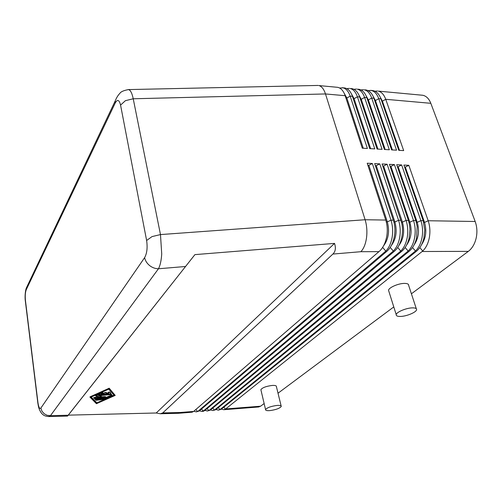 <?xml version="1.0" encoding="UTF-8"?>
<svg xmlns="http://www.w3.org/2000/svg" width="502" height="502" viewBox="0 0 502 502"><rect width="100%" height="100%" fill="white"/><g stroke="black" fill="none" stroke-linecap="round" stroke-linejoin="round"><path stroke-width="0.75" d="M218.339 410.153L221.219 409.287L416.836 250.95C420.218 247.9 422.584 243.595 423.933 238.017L424.774 230.041L423.18 220.667L403.897 165.064L408.81 165.309L428.187 220.742C430.013 226.258 430.371 232.024 429.26 238.048C428.068 243.665 425.897 247.982 422.734 251L225.705 408.935L223.773 409.72L221.464 409.092M203.166 411.339L204.753 410.573L394.704 251.006C397.64 248.295 399.805 244.518 401.217 239.667L401.663 237.898C402.736 232.89 402.755 227.971 401.707 223.133L382.078 163.978L387.124 164.229L406.074 220.391C407.862 225.975 408.214 231.824 407.135 237.929C405.974 243.627 403.853 248.001 400.772 251.056L209.328 410.216L207.376 411.006L210.282 410.14L402.146 250.987C405.415 247.988 407.724 243.746 409.08 238.268L409.965 229.351L409.481 224.639L408.415 220.428L389.414 164.342L394.415 164.593L413.51 220.51C415.311 226.069 415.669 231.893 414.577 237.967C413.41 243.639 411.27 247.994 408.157 251.038L214.825 409.789L212.873 410.58L215.766 409.714L409.525 250.969C412.889 247.906 415.236 243.577 416.578 237.979L417.181 226.565L415.832 220.547L396.687 164.706L401.644 164.951L420.883 220.629C422.697 226.164 423.054 231.955 421.95 238.004C420.77 243.652 418.612 247.988 415.48 251.019L220.284 409.362L218.339 410.147L216.011 409.513M339.59 88.013L343.048 87.831C346.142 88.641 348.513 91.408 350.17 96.139L367.395 148.479L362.293 148.184L345.163 95.7C343.531 90.95 341.071 88.157 337.777 87.335L318.965 85.578C321.732 86.363 323.903 89.149 325.484 93.949L365.111 219.738L160.477 234.578L133.225 98.775C132.145 93.623 130.74 90.611 129.014 89.751L128.023 89.607M317.477 85.447L318.274 85.459M178.241 413.303L192.084 412.211L193.596 411.445L180.312 412.487L177.984 413.315M162.73 412.92L160.351 413.755L156.204 412.995L68.297 415.141L67.488 416.089L194.914 254.627L334.527 243.395C336.051 247.982 335.499 251.54 332.882 254.062L162.73 412.92L180.312 412.487M48.412 416.553L50.445 415.669L47.106 415.298L44.113 413.711L41.923 411.163L40.882 408.044C39.645 409.23 38.673 407.436 37.951 402.648L25.451 300.566C25.006 295.923 25.276 292.296 26.255 289.692L115.284 102.891L115.153 101.046L26.236 288.23L26.255 289.692M149.565 265.52C152.288 267.654 155.25 268.733 158.456 268.771C160.194 265.545 161.286 260.607 161.726 253.956L160.477 234.578L152.037 236.593L146.622 240.496C147.657 247.624 146.992 253.334 144.626 257.639C145.254 260.689 146.904 263.318 149.565 265.52M28.03 284.446L26.236 288.23M332.882 254.062L360.907 251.697C363.768 248.59 365.644 243.928 366.535 237.716C367.307 231.422 366.837 225.429 365.111 219.738L385.749 220.064L367.207 163.238L372.34 163.495L390.989 220.152C392.752 225.787 393.097 231.686 392.043 237.848C390.907 243.595 388.824 248.013 385.8 251.1L198.234 411.088L196.269 411.878L193.86 411.22M422.138 251.508L468.335 251.364C472.106 248.452 474.704 244.097 476.128 238.293C477.402 232.413 477.088 226.816 475.174 221.495L428.187 220.742L424.535 222.442L405.309 167.078L408.81 165.309M223.773 409.726L258.63 406.984L260.582 406.212L225.705 408.935M212.873 410.58L210.526 409.939M207.376 411.006L205.004 410.366M196.269 411.885L199.194 411.012L387.199 251.025C389.841 248.565 391.874 245.171 393.298 240.841L394.095 237.86C395.256 232.37 395.181 227.029 393.863 221.846L374.674 163.608L379.763 163.865L398.563 220.271C400.339 225.881 400.69 231.755 399.623 237.892C398.475 243.608 396.373 248.007 393.317 251.075L203.799 410.649L201.842 411.445L199.451 410.793M193.596 411.445L379.619 251.05C382.016 248.797 383.911 245.735 385.316 241.87L386.465 237.822C387.695 231.88 387.519 226.176 385.95 220.711L385.749 220.064M380.227 97.093L382.417 101.153L385.737 99.302L430.823 103.312C429.034 98.775 426.386 96.102 422.879 95.28L378.301 91.119C381.533 91.935 384.011 94.658 385.737 99.302L403.671 150.606L398.783 150.318L380.943 98.875C379.242 94.219 376.676 91.477 373.25 90.649L370.558 90.341M374.919 91.213L377.485 90.994M367.972 90.586L371.367 90.473C374.574 91.282 377.033 94.018 378.746 98.681L396.542 150.186L391.61 149.897L373.908 98.254C372.22 93.573 369.673 90.824 366.272 89.996L364.377 89.82C367.552 90.63 369.993 93.378 371.693 98.053L389.351 149.765L384.381 149.477L366.818 97.62C365.136 92.926 362.613 90.165 359.237 89.337L357.324 89.161C360.474 89.971 362.896 92.726 364.577 97.426L382.097 149.339L377.084 149.05L359.658 96.986C357.995 92.274 355.491 89.5 352.147 88.678L350.214 88.496C353.339 89.306 355.736 92.073 357.405 96.786L374.781 148.912L369.717 148.617L352.442 96.346C350.798 91.615 348.313 88.835 344.993 88.007L342.264 87.699M360.963 89.946L363.573 89.695M353.897 89.306L356.527 89.036M346.775 88.666L349.43 88.371M261.009 390.249L260.877 389.677C262.395 387.638 266.167 386.226 272.191 385.448C275.096 385.291 276.508 385.687 276.42 386.64L281.126 405.949M277.022 405.434C270.948 406.269 267.127 407.643 265.558 409.569C265.458 410.473 266.888 410.818 269.85 410.605C275.88 409.776 279.683 408.396 281.252 406.469C281.358 405.585 279.947 405.239 277.022 405.434M388.887 291.405L388.542 290.325C388.68 287.615 398.393 283.354 404.436 283.404C407.354 283.417 408.76 284.088 408.666 285.406L416.283 308.68M412.399 307.87C406.306 307.921 396.417 312.081 396.21 314.622C396.078 315.89 397.509 316.498 400.502 316.442C406.557 316.354 416.378 312.257 416.604 309.671C416.735 308.435 415.33 307.833 412.399 307.87M98.8 394.221L101.749 392.897L103.243 392.884L101.128 393.919L104.09 393.712L104.843 392.821L106.568 392.652L105.778 393.593L108.727 393.386L108.125 392.639L109.856 392.332L110.798 393.468L109.674 393.869L99.17 394.61L98.536 394.421L98.75 393.882L101.699 392.558L103.23 392.796M102.031 393.512L104.04 393.373L104.09 393.712M104.04 393.373L104.786 392.482L106.549 392.564M106.085 393.229L108.445 393.066M108.074 392.3L108.125 392.639L108.074 392.3L109.806 391.993L110.729 393.041M96.233 400.282L95.612 400.1L96.71 399.711L103.927 399.404L96.233 400.282M95.568 399.849L96.66 399.379L103.261 398.895L103.914 399.322M91.006 397.132L108.739 389.157L114.249 395.469L96.905 403.15L91.006 397.132M91.201 397.044L96.855 402.817L114.029 395.212M96.855 402.817L96.905 403.15M90.027 397.201L109.254 388.548L115.209 395.4L96.434 403.708L90.027 397.201L89.977 396.862L109.198 388.203L109.254 388.548M109.198 388.203L115.209 395.4M95.292 399.272L94.665 399.09L95.769 398.701L105.696 397.979L111.162 395.551L112.624 395.532L105.684 398.519L95.292 399.272M94.627 398.839L95.719 398.368L105.64 397.647L105.696 397.979M105.64 397.647L111.111 395.218L112.611 395.45M94.307 398.262L93.679 398.08L94.238 397.772L98.624 396.586L95.775 395.909L96.723 395.338L111.714 394.503L98.787 395.745L101.442 396.385L97.325 397.496L105.891 397.107L94.307 398.262M93.642 397.822L97.94 396.423M95.562 395.488L96.673 395.005L111.049 393.988L111.701 394.421M99.823 395.676L101.442 396.385M99.019 397.038L105.225 396.593L105.878 397.026M334.527 243.395L156.204 412.995M68.297 415.141L194.914 254.627M344.184 93.24L346.857 98.041L363.266 148.241M351.513 94.012L354.092 98.674L370.639 148.667M358.779 94.784L361.264 99.302L377.95 149.1M365.983 95.556L368.374 99.923L385.197 149.521M373.137 96.328L375.427 100.538L392.382 149.941M381.708 101.078L382.417 101.153L399.504 150.362M367.859 165.252L368.844 165.309L372.34 163.495M383.528 245.892C388.498 239.272 389.772 231.271 387.337 221.89L368.844 165.309M430.823 103.312L475.174 221.495M375.333 165.616L376.268 165.673L379.763 163.865M391.246 245.691C396.122 239.077 397.346 231.184 394.911 222.003L376.268 165.673M382.744 165.974L383.622 166.03L387.124 164.229M398.902 245.484C403.671 238.883 404.844 231.096 402.422 222.116L383.622 166.03M390.085 166.331L390.914 166.382L394.415 164.593M406.488 245.277C411.157 238.688 412.28 231.008 409.858 222.229L390.914 166.382M414.012 245.064C418.568 238.494 419.641 230.92 417.231 222.336L398.142 166.733L401.644 164.951M397.364 166.683L398.142 166.733M404.581 167.034L405.309 167.078M421.473 244.844C425.916 238.306 426.938 230.838 424.535 222.442L423.726 222.424M468.335 251.364L411.408 293.789M393.781 306.929L278.02 393.21M264.146 403.552L260.582 406.212M221.219 409.287L220.284 409.362M68.14 415.236L50.445 415.669L158.456 268.771L185.433 266.499M115.284 102.891C117.474 99.063 119.231 99.798 120.562 105.081L125.418 100.676L133.225 98.775L325.484 93.949L345.163 95.7M120.562 105.081L146.622 240.496M414.89 251.527L416.145 251.527M215.766 409.714L214.825 409.789M407.574 251.552L408.841 251.546M210.282 410.14L209.328 410.216M400.194 251.577L401.468 251.571M204.753 410.573L203.799 410.649M392.746 251.596L394.032 251.596M199.194 411.012L198.234 411.088M360.907 251.697L378.96 251.64M385.229 251.621L386.527 251.615M101.699 392.558L101.749 392.897M104.786 392.482L104.843 392.821M109.806 391.993L109.856 392.332M96.66 399.379L96.71 399.711M103.261 398.895L103.312 399.228M95.719 398.368L95.769 398.701M111.111 395.218L111.162 395.551M94.188 397.44L94.238 397.772M96.673 395.005L96.723 395.338M111.049 393.988L111.099 394.321M105.225 396.593L105.276 396.925M345.897 97.94L346.857 98.041L350.17 96.139L352.442 96.346M353.182 98.58L354.092 98.674L357.405 96.786L359.658 96.986M360.405 99.214L361.264 99.302L364.577 97.426L366.818 97.62M367.564 99.842L368.374 99.923L371.693 98.053L373.908 98.254M374.668 100.463L375.427 100.538L378.746 98.681L380.943 98.875M386.27 221.865L387.337 221.89L390.989 220.152L393.373 220.19M382.643 247.386L385.8 251.1M195.868 409.494L197.487 411.558M400.929 220.309L398.563 220.271L394.911 222.003L393.901 221.978M408.415 220.428L406.074 220.391L402.422 222.116L401.456 222.091M415.832 220.547L413.51 220.51L409.858 222.229L408.948 222.204M423.18 220.667L420.883 220.629L417.231 222.336L416.371 222.317M390.211 247.43L393.317 251.075M201.528 409.023L203.147 411.075M397.716 247.467L400.772 251.056M207.163 408.553L208.769 410.592M405.145 247.511L408.157 251.038M212.76 408.088L214.354 410.109M412.512 247.549L415.48 251.019M218.32 407.624L219.901 409.632M419.816 247.586L422.734 251M223.848 407.16L225.417 409.149M25.652 302.204L25.451 300.566M38.139 403.947L37.951 402.648M144.626 257.639L40.882 408.044M178.116 413.309L160.351 413.755M67.488 416.089L48.725 416.56M317.935 85.44L128.374 89.588M203.166 411.345L201.842 411.445M260.877 389.677L265.558 409.569M388.542 290.325L396.21 314.622M98.486 394.089L98.536 394.421M95.562 399.768L95.612 400.1M94.614 398.757L94.665 399.09M93.629 397.741L93.679 398.08M95.549 395.407L95.6 395.739M128.38 89.594C123.718 90.485 120.919 91.697 119.978 93.228C117.989 95.261 116.382 97.884 115.159 101.084M48.738 416.547C45.036 416.202 43.26 415.487 41.12 412.694C38.685 408.942 38.453 406.582 37.819 402.905L25.326 300.893C24.73 296.795 25.313 290.771 26.229 288.28"/></g></svg>
